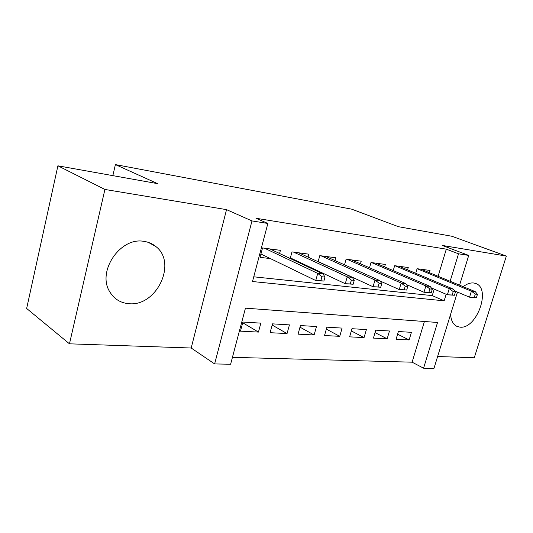 <?xml version="1.0" encoding="UTF-8"?>
<svg xmlns="http://www.w3.org/2000/svg" width="533" height="533" viewBox="0 0 533 533"><rect width="100%" height="100%" fill="white"/><g stroke="black" fill="none" stroke-linecap="round" stroke-linejoin="round"><path stroke-width="0.8" d="M128.766 303.677C156.529 306.921 177.496 262.862 155.909 246.572C152.445 243.701 148.381 241.955 143.73 241.336C120.218 236.892 96.62 271.777 109.838 291.917C114.195 299.026 120.505 302.944 128.766 303.677M450.612 314.297C450.991 320.493 453.13 324.537 457.021 326.423L459.959 327.149C476.888 329.427 491.673 287.8 475.343 283.369L473.67 282.99C470.353 282.623 466.861 283.849 463.217 286.667M457.447 292.084L433.962 368.41L423.575 368.196L437.54 322.472L245.446 308.161L230.609 364.252L214.632 363.926L251.982 220.929L267.859 223.454L252.495 281.531L444.149 300.832L446.154 294.263M191.187 348.016L226.532 209.636L104.914 189.455L57.904 165.81L26.65 308.48L69.47 343.818L191.187 348.016L214.632 363.926M437.62 356.517L474.263 357.783L506.35 256.073L442.31 245.446L468.727 255.42L459.573 285.162M232.441 357.33L412.096 362.187L423.575 368.196M104.914 189.455L69.47 343.818M57.904 165.81L157.635 183.645L115.394 164.59L351.713 209.169L398.497 226.712L451.864 236.259L506.35 256.073M279.565 253.488L280.411 250.337L262.529 247.938L260.044 257.326L270.478 258.625M308.054 257.106L308.867 254.168L291.984 251.896L290.199 258.498M334.984 260.544L335.757 257.779L319.8 255.633L318.114 261.716M360.468 263.802L361.214 261.203L346.104 259.171L344.511 264.801M384.626 266.906L385.346 264.448L371.021 262.522L369.509 267.759M407.565 269.858L408.251 267.526L394.647 265.701L393.214 270.584M397.591 334.184L409.131 339.954L396.079 339.274L398.384 331.533L411.423 332.332L409.131 339.954M375.039 332.605L387.158 338.808L373.433 338.089L375.758 330.154L389.47 330.993L387.158 338.808M351.32 330.92L364.052 337.602L349.615 336.849L351.96 328.701L366.391 329.581L364.052 337.602M326.336 329.114L339.734 336.33L324.524 335.537L326.889 327.169L342.093 328.101L339.734 336.33M299.986 327.162L314.104 334.99L298.047 334.151L300.432 325.556L316.475 326.536L314.104 334.99M272.156 325.05L287.047 333.578L270.084 332.692L272.483 323.851L289.439 324.883L287.047 333.578M412.096 362.187L424.415 321.492M260.85 323.138L242.901 322.045L240.49 331.146L258.452 332.086L260.85 323.138M438.099 276.281L446.308 249.158L255.98 218.257L267.859 223.454M253.741 276.807L432.243 295.622L434.208 289.126M429.358 272.669L430.024 270.451L417.092 268.712L415.727 273.289M326.709 265.654L327.162 265.714M297.7 262.029L299.633 262.269M115.394 164.59L112.849 175.637M226.532 209.636L251.982 220.929M446.308 249.158L458.52 253.795L468.727 255.42M450.132 281.257L458.52 253.795M432.243 295.622L444.149 300.832M242.715 322.751L258.452 332.086M457.874 292.257L457.028 293.45M476.415 297.634L477.455 294.309L475.309 294.069L474.27 297.401L476.415 297.634L469.533 297.181L471.392 291.198L417.226 268.732M474.27 297.401L469.533 297.181L454.796 290.958M475.309 294.069L471.392 291.198L475.256 291.644L421.103 269.252M477.455 294.309L475.256 291.644M454.429 295.249L455.482 291.831L453.217 291.578L452.171 295.002L454.429 295.249L447.374 294.782L449.252 288.633L395.013 265.747M452.171 295.002L447.374 294.782L431.27 287.867M453.217 291.578L449.252 288.633L453.323 289.106L399.097 266.293M455.482 291.831L453.323 289.106M431.224 292.724L432.29 289.212L429.898 288.946L428.832 292.464L431.224 292.724L423.975 292.251L425.88 285.928L371.648 262.602M428.832 292.464L423.975 292.251L406.406 284.555M429.898 288.946L425.88 285.928L430.178 286.428L375.938 263.182M432.29 289.212L430.178 286.428M406.692 290.059L407.765 286.448L405.233 286.161L404.161 289.785L406.692 290.059L399.244 289.572L401.162 283.063L347.016 259.291M404.161 289.785L399.244 289.572L380.096 281.004M405.233 286.161L401.162 283.063L405.72 283.589L351.547 259.904M407.765 286.448L405.72 283.589M380.709 287.234L381.795 283.516L379.116 283.21L378.03 286.947L380.709 287.234L373.047 286.734L374.992 280.032L321.033 255.8M378.03 286.947L373.047 286.734L318.154 261.583M379.116 283.21L374.992 280.032L379.816 280.591L325.816 256.446M381.795 283.516L379.816 280.591M353.152 284.242L354.245 280.405L351.4 280.085L350.301 283.936L353.152 284.242L345.271 283.723L347.23 276.814L293.576 252.109M350.301 283.936L345.271 283.723L290.358 257.912M351.4 280.085L347.23 276.814L352.353 277.407L298.633 252.789M354.245 280.405L352.353 277.407M323.871 281.064L324.977 277.1L321.945 276.76L320.839 280.731L323.871 281.064L315.749 280.531L317.728 273.396L264.515 248.205M320.839 280.731L315.749 280.531L260.923 254.008M321.945 276.76L317.728 273.396L323.171 274.029L269.871 248.924M324.977 277.1L323.171 274.029M155.909 246.572L148.321 242.368"/></g></svg>
